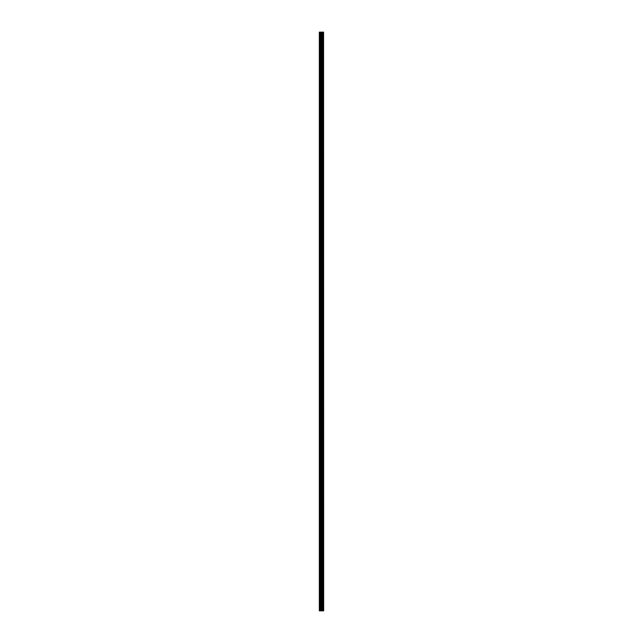 <?xml version="1.0" encoding="UTF-8"?>
<svg xmlns="http://www.w3.org/2000/svg" width="643" height="643" viewBox="0 0 643 643"><rect width="100%" height="100%" fill="white"/><g stroke="black" fill="none" stroke-linecap="round" stroke-linejoin="round"><path stroke-width="0.96" d="M323.574 32.15L323.67 610.85L323.574 32.15L319.33 32.15L319.33 610.85L319.579 32.15M319.579 610.85L323.574 610.85M323.493 610.85L323.493 32.15M322.119 610.85L322.119 32.15M322.03 610.85L322.03 32.15M323.099 610.85L323.099 32.15M323.067 610.85L323.067 32.15M323.019 610.85L323.019 32.15M322.931 610.85L322.931 32.15M322.673 610.85L322.673 32.15M322.585 610.85L322.585 32.15M322.545 610.85L322.545 32.15M322.513 610.85L322.513 32.15M321.846 610.85L321.846 32.15M321.669 610.85L321.669 32.15M321.283 610.85L321.283 32.15M321.106 610.85L321.106 32.15M320.407 610.85L320.407 32.15M320.238 610.85L320.238 32.15"/></g></svg>
